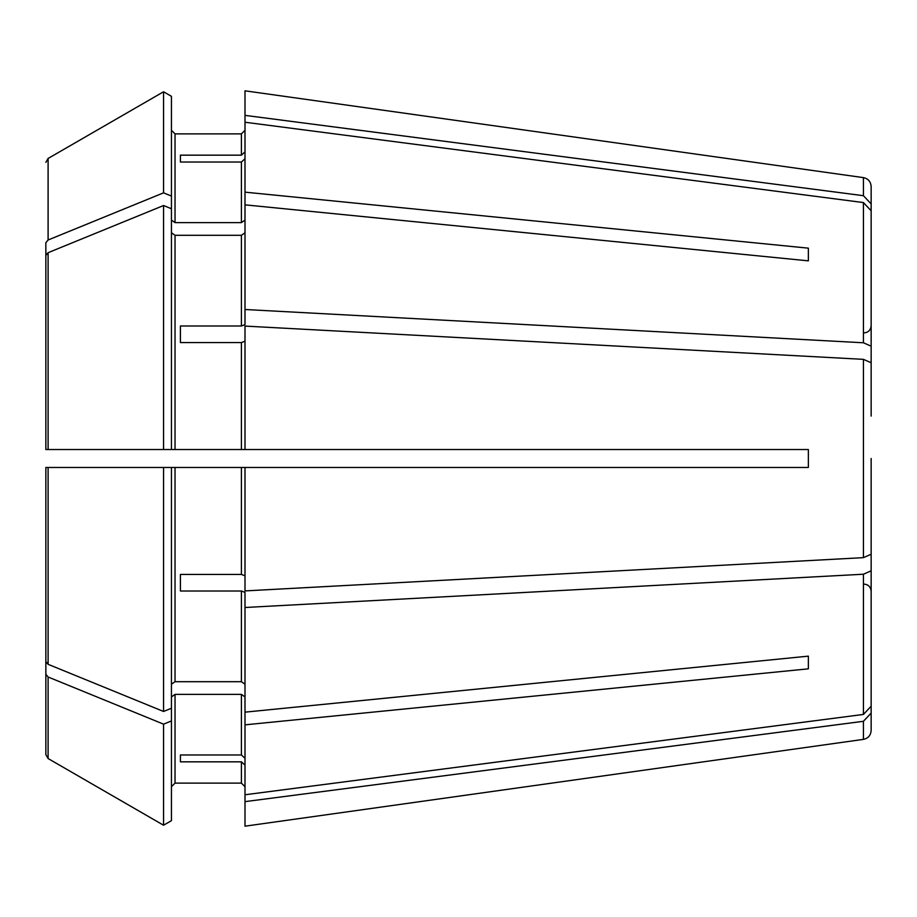 <?xml version="1.0" encoding="UTF-8"?>
<svg xmlns="http://www.w3.org/2000/svg" width="917" height="917" viewBox="0 0 917 917"><rect width="100%" height="100%" fill="white"/><g stroke="black" fill="none" stroke-linecap="round" stroke-linejoin="round"><path stroke-width="1.38" d="M871.15 339.554L871.15 210.772L871.15 346.179L871.15 210.772L863.424 202.565L244.999 122.236L244.999 192.157L808.358 248.163L808.358 260.852L808.358 248.163M871.15 399.525L871.15 346.179L863.424 342.775L244.999 309.499L244.999 324.618L241.412 325.993L180.408 325.993L180.408 342.568L241.412 342.568L241.412 449.525L808.358 449.525L808.358 467.475L244.999 467.475L244.999 590.915L863.424 557.651L871.15 554.246L871.15 500.9M171.445 232.769L175.032 235.302L241.412 235.302L244.999 232.769M871.15 577.446L871.15 706.228L863.424 714.435L244.999 794.764L244.999 724.843L808.358 668.837L808.358 656.148L244.999 712.154L244.999 724.843M175.032 235.302L175.032 449.525L171.445 449.525L171.445 96.331L163.558 91.769L163.558 192.845L48.097 240.002L45.85 242.741L45.85 358.49L45.85 242.741M163.558 91.769L48.097 158.458L45.85 162.355M244.999 467.475L171.445 467.475L171.445 708.256L163.558 711.466L48.097 664.309L45.85 661.57L45.85 467.475L45.85 661.57L45.85 467.475L48.097 467.475L45.85 467.475L45.85 545.821M171.445 720.934L163.558 724.155L163.558 825.231L171.445 820.669L171.445 708.256M171.445 786.706L175.032 783.118L241.412 783.118L244.999 786.706L241.412 783.118L175.032 783.118L171.445 786.706M171.445 696.92L175.032 694.375L241.412 694.375L244.999 696.92M871.15 584.312L871.15 713.094L863.424 721.301L863.424 739.377L244.999 826.183L244.999 794.764M163.558 825.231L48.097 758.542L45.85 754.645L45.85 558.51L45.85 754.645M244.999 158.71L241.412 162.034L241.412 222.625L244.999 220.08M180.408 162.034L180.408 155.168L180.408 162.034L241.412 162.034M244.999 341.193L241.412 342.568M871.15 416.1L871.15 362.754L863.424 359.349L244.999 326.085L244.999 449.525M180.408 325.993L180.408 342.568M171.445 208.744L163.558 205.534L48.097 252.691L45.85 255.43L45.85 449.525L171.445 449.525M871.15 517.475L871.15 570.821L863.424 574.225L244.999 607.501L244.999 592.382L241.412 591.007L241.412 681.698L244.999 684.231M180.408 591.007L180.408 574.432L180.408 591.007L241.412 591.007M180.408 754.966L180.408 761.832L180.408 754.966L241.412 754.966L244.999 758.29M171.445 220.08L175.032 222.625L175.032 133.882L171.445 130.294L175.032 133.882L241.412 133.882L244.999 130.294L241.412 133.882L241.412 155.168L180.408 155.168M244.999 115.37L244.999 90.817L863.424 177.623L863.424 195.699L244.999 115.37L244.999 122.236M244.999 192.157L244.999 204.846L808.358 260.852M175.032 449.525L241.412 449.525M171.445 684.231L175.032 681.698L241.412 681.698M808.358 668.837L808.358 656.148M175.032 222.625L241.412 222.625M180.408 761.832L241.412 761.832L241.412 783.118M180.408 574.432L241.412 574.432L244.999 575.807M163.558 205.534L163.558 449.525M171.445 467.475L163.558 467.475L163.558 711.466M163.558 467.475L48.097 467.475L48.097 664.309M163.558 724.155L48.097 676.998L45.85 674.259M45.85 449.525L45.85 255.43L45.85 449.525M171.445 196.066L163.558 192.845M244.999 607.501L244.999 712.154M244.999 765.156L241.412 761.832M244.999 151.844L241.412 155.168M244.999 204.846L244.999 309.499M45.85 467.475L48.097 467.475M871.15 458.5L871.15 554.246M871.15 570.821L871.15 706.228M863.424 721.301L244.999 801.63M871.15 713.094L871.15 730.494L871.15 713.094M871.15 332.688L871.15 203.906L863.424 195.699M863.424 177.623C868.158 178.62 870.737 181.577 871.15 186.506L871.15 203.906M241.412 235.302L241.412 325.993M48.097 158.458L48.097 240.002M175.032 694.375L175.032 783.118M241.412 694.375L241.412 754.966M175.032 467.475L175.032 681.698M241.412 467.475L241.412 574.432M48.097 252.691L48.097 449.525M48.097 676.998L48.097 758.542M863.424 202.565L863.424 342.775M863.424 359.349L863.424 557.651M863.424 574.225L863.424 714.435M863.974 332.905C868.296 332.527 870.68 330.131 871.15 325.73M863.974 584.095C868.296 584.473 870.68 586.869 871.15 591.27M863.424 739.377C868.158 738.38 870.737 735.423 871.15 730.494"/></g></svg>
